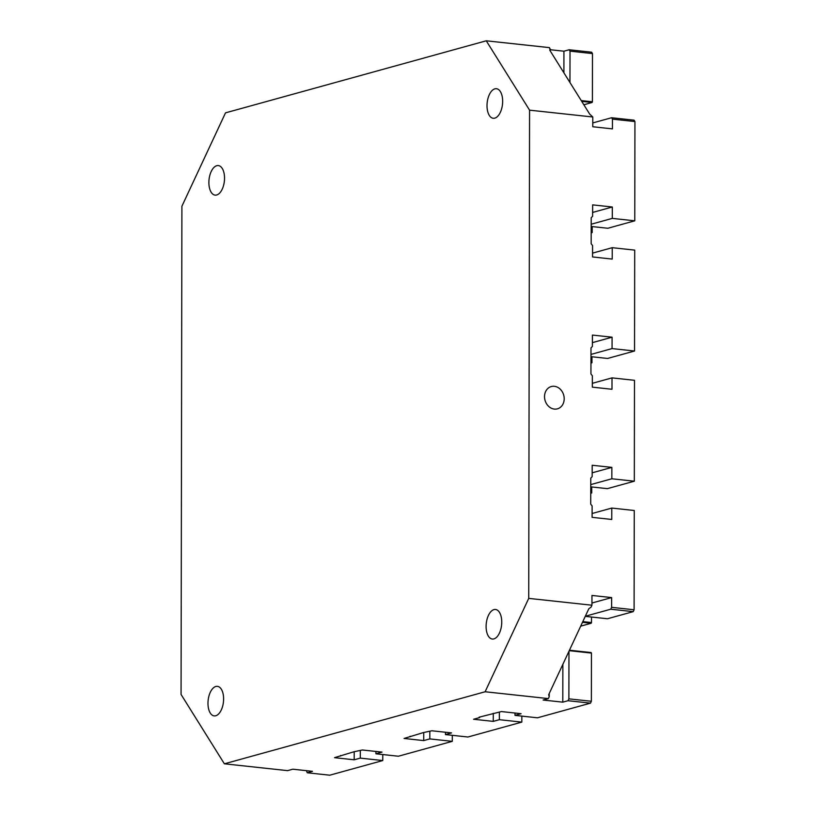 <?xml version="1.0" encoding="UTF-8"?>
<svg xmlns="http://www.w3.org/2000/svg" width="816" height="816" viewBox="0 0 816 816"><rect width="100%" height="100%" fill="white"/><g stroke="black" fill="none" stroke-linecap="round" stroke-linejoin="round"><path stroke-width="1.22" d="M224.369 763.807L181.06 694.447L181.907 206.224L225.512 112.853L486.254 40.8L529.574 110.16L528.727 598.383L591.947 605.217L591.07 607.084L588.795 608.797L548.678 694.712L549.219 696.731L548.342 698.598L485.122 691.764L224.369 763.807L287.599 770.641L292.811 769.202L312.477 771.324L307.265 772.772L329.746 775.2L382.765 760.553L360.284 758.115L354.195 759.798L334.529 757.676L353.981 751.76L362.345 749.986L382.01 752.117L375.931 753.8L398.402 756.228L452.288 741.336L429.818 738.908L423.728 740.591L404.063 738.46L423.514 732.544L431.878 730.779L451.544 732.901L445.465 734.584L467.935 737.011L521.822 722.119L499.351 719.692L493.262 721.375L473.596 719.253L479.675 717.57L479.145 717.172L501.412 711.562L521.077 713.694L514.988 715.367L537.469 717.805L590.488 703.147L568.007 700.72L562.795 702.158L543.13 700.036L548.342 698.598M528.727 598.383L485.122 691.764M591.947 605.217L591.957 595.456L611.633 597.577L611.612 607.339L634.093 609.776L634.267 510.5L611.786 508.072L611.765 519.466L592.1 517.334L592.12 505.94L590.713 504.166L590.764 478.125L592.171 476.656L592.192 465.263L611.857 467.384L611.837 478.778L634.318 481.205L634.491 380.307L612.01 377.879L611.99 389.273L592.324 387.141L592.345 375.758L590.937 373.973L590.988 347.932L592.396 346.463L592.416 335.07L612.082 337.192L612.061 348.585L634.542 351.013L634.715 250.114L612.235 247.687L612.214 259.08L592.549 256.948L592.569 245.565L591.172 243.78L591.212 217.739L592.62 216.271L592.64 204.877L612.306 206.999L612.286 218.392L634.766 220.82L634.94 121.553L612.459 119.126L612.449 128.887L592.773 126.755L592.793 116.994L529.574 110.16M569.15 49.756L591.631 52.193L592.487 53.581L570.017 51.143L569.15 49.756L563.927 51.204L550.341 49.735M486.254 40.8L549.474 47.634L550.341 51.112M550.341 49.021L549.811 50.255L589.662 114.067L592.793 116.994M554.35 409.081A11.567 9.69 -105.4 0 1 544.649 398.463A11.567 9.69 -105.4 0 1 551.29 386.549A11.567 9.69 -105.4 0 1 563.703 395.107A11.567 9.69 -105.4 0 1 557.44 408.836A11.567 9.69 -105.4 0 1 554.35 409.081M479.675 717.029L479.675 717.57M410.152 736.236L410.142 736.777M499.361 712.133L499.351 719.692M445.465 732.248L445.465 734.584M493.282 713.327L493.262 721.375M382.775 754.535L382.765 760.553M306.398 770.671L307.265 772.772M590.968 356.663L607.594 358.459L634.542 351.013M590.978 354.409L612.061 348.585M592.559 253.123L612.235 247.687M592.406 342.628L612.082 337.192M591.967 356.776L591.957 362.783L590.957 362.681M591.508 617.029L591.498 622.547L582.808 621.608M591.498 622.547A21.481 11.128 -83.8 0 0 591.172 623.261L582.481 622.322M580.686 626.158L591.172 623.261M590.957 363.059L591.957 362.783M568.007 700.72L568.885 698.853L591.365 701.281L590.488 703.147M568.966 651.26L568.885 698.853M514.998 713.031L514.988 715.367M562.867 664.336L562.795 702.158M591.192 232.866L592.181 232.591L591.192 232.489M592.192 226.583L592.181 232.591M591.202 226.471L607.828 228.266L634.766 220.82M591.202 224.216L612.286 218.392M634.94 121.553L634.073 120.166L611.592 117.739L612.459 119.126M592.783 122.93L611.592 117.739M592.63 212.435L612.306 206.999M223.615 698.955A14.872 7.701 96.2 0 1 214.2 715.897A14.872 7.701 96.2 0 1 207.978 703.28A14.872 7.701 96.2 0 1 217.393 686.338A14.872 7.701 96.2 0 1 223.615 698.955M501.748 622.098A14.872 7.701 96.2 0 1 492.334 639.04A14.872 7.701 96.2 0 1 486.101 626.423A14.872 7.701 96.2 0 1 495.526 609.481A14.872 7.701 96.2 0 1 501.748 622.098M502.656 101.337A14.872 7.701 96.2 0 1 493.241 118.279A14.872 7.701 96.2 0 1 487.009 105.652A14.872 7.701 96.2 0 1 496.434 88.709A14.872 7.701 96.2 0 1 502.656 101.337M224.533 178.184A14.872 7.701 96.2 0 1 215.108 195.126A14.872 7.701 96.2 0 1 208.886 182.509A14.872 7.701 96.2 0 1 218.3 165.566A14.872 7.701 96.2 0 1 224.533 178.184M591.947 603.014L611.633 597.577M592.1 513.509L611.786 508.072M585.327 616.233L610.735 609.215L611.612 607.339M585.266 616.355L607.471 618.752L633.216 611.643L610.735 609.215M633.216 611.643L634.093 609.776M590.743 486.856L607.369 488.651L634.318 481.205M590.743 484.602L611.837 478.778M592.334 383.316L612.01 377.879M592.171 472.821L611.857 467.384M590.733 493.252L591.722 492.976L590.733 492.864M591.733 486.958L591.722 492.976M354.215 751.75L354.195 759.798M340.619 755.453L340.609 755.993M360.295 750.557L360.284 758.115M569.456 650.209L591.121 652.555A21.481 11.128 -83.8 0 0 591.447 653.086L569.242 650.678M591.447 653.086L591.365 701.281M549.219 693.559L549.219 696.731M429.828 731.34L429.818 738.908M375.931 751.454L375.931 753.8M423.749 732.533L423.728 740.591M521.832 716.111L521.822 722.119M592.487 53.581L592.406 101.776A21.481 11.128 -83.8 0 0 592.079 102.49L581.726 101.368M583.848 104.764L592.079 102.49M570.017 51.143L569.956 82.528M592.406 101.776L581.227 100.572M563.927 51.204L563.897 72.818M452.299 735.328L452.288 741.336"/></g></svg>
